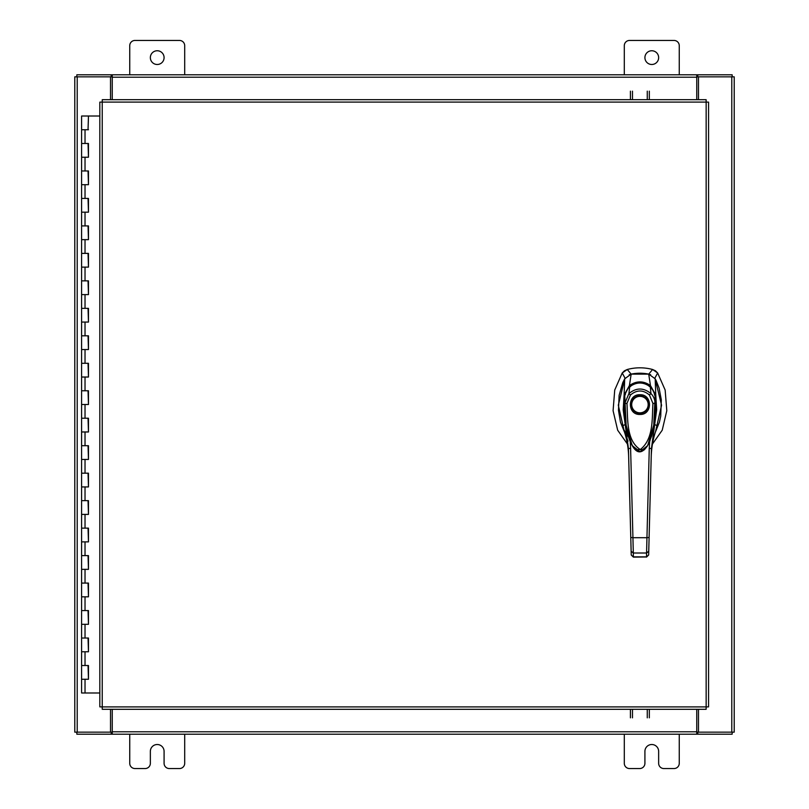 <?xml version="1.0" encoding="UTF-8"?>
<svg xmlns="http://www.w3.org/2000/svg" width="809" height="809" viewBox="0 0 809 809"><rect width="100%" height="100%" fill="white"/><g stroke="black" fill="none" stroke-linecap="round" stroke-linejoin="round"><path stroke-width="1.21" d="M81.8 665.514L88.464 665.514L81.8 665.514M88.039 679.257L81.598 679.257L88.464 679.257L88.039 665.514M81.8 638.038L88.464 638.038L81.8 638.038M88.039 651.781L81.598 651.781L88.464 651.781L88.039 638.038M81.8 610.562L88.464 610.562L81.8 610.562M88.039 624.305L81.598 624.305L88.464 624.305L88.039 610.562M81.8 583.087L88.464 583.087L81.8 583.087M88.039 596.83L81.598 596.83L88.464 596.83L88.039 583.087M81.8 555.611L88.464 555.611L81.8 555.611M88.039 569.354L81.598 569.354L88.464 569.354L88.039 555.611M81.8 528.135L88.464 528.135L81.8 528.135M88.039 541.878L81.598 541.878L88.464 541.878L88.039 528.135M81.8 500.66L88.464 500.66L81.8 500.66M88.039 514.403L81.598 514.403L88.464 514.403L88.039 500.66M81.8 473.184L88.464 473.184L81.8 473.184M88.039 486.927L81.598 486.927L88.464 486.927L88.039 473.184M81.8 445.708L88.464 445.708L81.8 445.708M88.039 459.451L81.598 459.451L88.464 459.451L88.039 445.708M81.8 418.233L88.464 418.233L81.8 418.233M88.039 431.976L81.598 431.976L88.464 431.976L88.039 418.233M81.8 390.767L88.464 390.767L81.8 390.767M88.039 404.5L81.598 404.5L88.464 404.5L88.039 390.767M81.8 363.292L88.464 363.292L81.8 363.292M88.039 377.024L81.598 377.024L88.464 377.024L88.039 363.292M81.8 335.816L88.464 335.816L81.8 335.816M88.039 349.549L81.598 349.549L88.464 349.549L88.039 335.816M81.8 308.34L88.464 308.34L81.8 308.34M88.039 322.073L81.598 322.073L88.464 322.073L88.039 308.34M81.8 280.865L88.464 280.865L81.8 280.865M88.039 294.597L81.598 294.597L88.464 294.597L88.039 280.865M81.8 253.389L88.464 253.389L81.8 253.389M88.039 267.122L81.598 267.122L88.464 267.122L88.039 253.389M81.8 225.913L88.464 225.913L81.8 225.913M88.039 239.646L81.598 239.646L88.464 239.646L88.039 225.913M81.8 198.438L88.464 198.438L81.8 198.438M88.039 212.17L81.598 212.17L88.464 212.17L88.039 198.438M81.8 170.962L88.464 170.962L81.8 170.962M88.039 184.695L81.598 184.695L88.464 184.695L88.039 170.962M81.8 143.486L88.464 143.486L81.8 143.486M88.039 157.219L81.598 157.219L88.464 157.219L88.039 143.486M99.82 116.011L81.598 116.011L81.598 129.743L88.464 129.743L81.598 129.743L81.598 692.989L99.82 692.989M88.039 129.743L88.464 116.011M644.915 57.621A6.866 6.866 0 0 0 651.781 64.487A6.866 6.866 0 0 0 658.647 57.621A6.866 6.866 0 0 0 651.781 50.755A6.866 6.866 0 0 0 644.915 57.621M679.257 74.792L679.257 45.668A5.218 5.218 0 0 0 674.039 40.45L629.523 40.45A5.218 5.218 0 0 0 624.305 45.668L624.305 74.792M624.305 734.208L624.305 763.332A5.218 5.218 0 0 0 629.523 768.55L639.686 768.55A5.218 5.218 0 0 0 644.915 763.332L644.915 751.379A6.866 6.866 0 0 1 651.781 744.513A6.866 6.866 0 0 1 658.647 751.379L658.647 763.332A5.218 5.218 0 0 0 663.865 768.55L674.039 768.55A5.218 5.218 0 0 0 679.257 763.332L679.257 734.208M150.353 57.621A6.866 6.866 0 0 0 157.219 64.487A6.866 6.866 0 0 0 164.085 57.621A6.866 6.866 0 0 0 157.219 50.755A6.866 6.866 0 0 0 150.353 57.621M184.695 74.792L184.695 45.668A5.218 5.218 0 0 0 179.477 40.45L134.961 40.45A5.218 5.218 0 0 0 129.743 45.668L129.743 74.792M129.743 734.208L129.743 763.332A5.218 5.218 0 0 0 134.961 768.55L145.135 768.55A5.218 5.218 0 0 0 150.353 763.332L150.353 751.379A6.866 6.866 0 0 1 157.219 744.513A6.866 6.866 0 0 1 164.085 751.379L164.085 763.332A5.218 5.218 0 0 0 169.314 768.55L179.477 768.55A5.218 5.218 0 0 0 184.695 763.332L184.695 734.208M639.939 373.222A43.271 43.271 0 0 0 631.131 374.132L627.278 369.491A48.682 48.682 0 0 1 652.6 369.491L648.757 374.132A43.271 43.271 0 0 0 639.939 373.222M624.528 370.744L627.278 369.491L622.222 372.989L614.729 390.029L613.08 410.709L617.671 430.216L627.42 444.03M652.459 444.03L662.217 430.216L666.798 410.709L665.15 390.029L657.656 372.989L655.502 370.856M624.69 379.138L618.309 405.228L624.336 431.571M655.543 431.571L661.57 405.228L655.189 379.138M654.734 378.359L657.656 372.989L652.6 369.491L655.411 370.785M624.437 370.815L622.222 372.989L625.155 378.359M650.669 374.749L648.757 374.132M631.131 374.132L629.21 374.749M639.939 414.451C627.228 414.997 627.228 394.195 639.939 394.741C652.651 394.195 652.651 414.997 639.939 414.451M648.717 404.591A8.778 8.778 0 0 1 639.939 413.369A8.778 8.778 0 0 1 631.172 404.591A8.778 8.778 0 0 1 639.939 395.823A8.778 8.778 0 0 1 648.717 404.591M648.171 404.591A8.232 8.232 0 0 1 639.939 412.833A8.232 8.232 0 0 1 631.708 404.591A8.232 8.232 0 0 1 639.939 396.359A8.232 8.232 0 0 1 648.171 404.591M655.118 396.541L655.593 410.416L654.188 425.15L651.66 436.081L647.746 445.405M647.716 445.456L644.358 449.733L641.517 451.412L639.15 451.584L634.539 448.762L631.242 443.767L628.371 436.577L625.741 425.443L624.285 410.497L624.76 396.541M626.955 403.418L630.433 395.035L628.917 393.589C636.279 387.531 643.62 387.531 650.962 393.589C653.52 396.137 654.896 399.403 655.088 403.378L652.924 403.418C652.003 418.87 653.672 439.044 640.283 449.561C626.035 440.45 627.966 418.678 626.955 403.418L624.791 403.378L628.917 393.589L629.705 386.783C636.541 381.767 643.367 381.767 650.173 386.783C650.648 385.215 656.564 397.128 655.108 396.491L653.753 425.119L647.635 445.607L640.04 451.705L632.244 445.607L626.136 425.17L624.77 396.491C623.314 397.128 629.24 385.205 629.705 386.783L629.594 386.874M630.433 395.035C636.794 389.665 643.135 389.665 649.455 395.035L650.962 393.589L650.284 386.874M632.244 445.607L632.031 445.233C630.727 443.372 629.139 439.226 627.288 432.795C624.376 420.67 623.527 408.585 624.76 396.521L624.77 396.491C624.285 394.003 628.694 386.651 629.614 386.793L629.645 386.763C636.268 381.676 643.135 381.676 650.234 386.763L653.632 391.232L655.118 396.521L654.693 421.813L649.951 440.885L647.635 445.607C642.022 453.93 636.895 453.93 632.244 445.607L632.244 445.607M655.3 432.35L659.426 422.126L660.731 416.139L661.317 399.838L659.092 388.067L656.079 380.463L655.179 378.804L648.717 374.122L631.162 374.122L624.7 378.804L622.778 382.617L619.118 395.379L618.47 410.305L620.452 422.126L624.588 432.35M625.397 394.721L624.113 395.055L624.7 378.804M627.44 436.132L623.547 429.276M623.456 429.063L622.263 425.979L625.195 424.523L623.193 409.799L624.103 395.085L629.422 385.549L631.162 374.122M629.422 385.549L629.432 385.549C636.43 380.685 643.438 380.685 650.456 385.549L648.717 374.122M649.293 386.54L650.456 385.549L655.775 395.045L655.179 378.804M654.481 394.721L655.775 395.055L656.686 409.738L654.683 424.523L657.616 425.979L656.423 429.063M625.984 423.997L625.195 424.523L628.441 448.611L628.664 456.923C628.35 445.82 626.217 435.505 622.263 425.979L628.017 441.178M630.595 386.54L629.432 385.549M656.332 429.296L657.616 425.979C653.672 435.495 651.538 445.82 651.215 456.923L651.437 448.611L654.683 424.523L653.905 423.997M646.492 556.976L633.396 557.118L631.232 554.934L628.441 448.611L630.605 448.267L630.201 440.986M622.991 427.819L622.96 427.759C626.459 436.769 628.36 446.497 628.664 456.923L631.202 553.932M656.898 427.819L656.918 427.759C653.419 436.769 651.518 446.497 651.215 456.923L649.263 531.392M648.656 554.934L646.492 556.885L633.396 556.885L632.931 537.702L646.947 537.702L646.482 557.118L648.646 555.014L651.437 448.611L649.273 448.267L649.688 440.986M648.818 548.522L648.747 551.232L646.583 553.012L633.295 553.012L631.131 551.232M630.767 537.459L632.931 537.702L630.605 448.267M649.111 537.459L646.947 537.702L649.273 448.267M644.601 449.612L635.308 449.642M630.423 99.689L630.423 91.164M632.476 91.164L632.476 99.689M649.324 91.164L649.324 99.689M647.271 99.689L647.271 91.164M706.156 102.096L708.563 102.126L708.563 706.874L706.156 706.904L706.126 709.311L102.258 709.311L102.227 706.904L99.82 706.874L99.82 102.126L102.227 102.096L102.258 99.689L706.126 99.689L706.156 102.096L102.227 102.096L102.227 706.904L706.156 706.904L706.156 102.096M698.48 709.311L698.48 732.155L734.208 732.155L734.208 76.845L698.48 76.845L698.48 99.689M110.52 99.689L110.52 76.845L74.792 76.845L74.792 732.155L110.52 732.155L110.52 709.311M696.761 709.311L696.761 734.208L112.239 734.208L112.239 709.311M698.48 732.155L697.793 732.155L697.793 734.208L732.155 734.208L732.155 732.155M112.239 732.155L111.207 732.155L111.207 734.208L76.845 734.208L76.845 732.155M111.207 732.155L110.52 732.155M697.793 732.155L696.761 732.155M696.761 734.208L697.793 734.208M111.207 734.208L112.239 734.208M112.239 99.689L112.239 74.792L696.761 74.792L696.761 99.689M110.52 76.845L111.207 76.845L111.207 74.792L76.845 74.792L76.845 76.845M696.761 76.845L697.793 76.845L697.793 74.792L732.155 74.792L732.155 76.845M697.793 76.845L698.48 76.845M111.207 76.845L112.239 76.845M112.239 74.792L111.207 74.792M697.793 74.792L696.761 74.792M649.324 709.311L649.324 717.836M647.271 717.836L647.271 709.311M630.423 717.836L630.423 709.311M632.476 709.311L632.476 717.836M85.026 679.257L85.026 692.989M85.026 651.781L85.026 665.514M85.026 624.305L85.026 638.038M85.026 596.83L85.026 610.562M85.026 569.354L85.026 583.087M85.026 541.878L85.026 555.611M85.026 514.403L85.026 528.135M85.026 486.927L85.026 500.66M85.026 459.451L85.026 473.184M85.026 431.976L85.026 445.708M85.026 404.5L85.026 418.233M85.026 377.024L85.026 390.767M85.026 349.549L85.026 363.292M85.026 322.073L85.026 335.816M85.026 294.597L85.026 308.34M85.026 267.122L85.026 280.865M85.026 239.646L85.026 253.389M85.026 212.17L85.026 225.913M85.026 184.695L85.026 198.438M85.026 157.219L85.026 170.962M85.026 129.743L85.026 143.486M649.455 395.035L652.924 403.418M731.791 76.845L731.791 732.155M77.209 732.155L77.209 76.845M112.239 731.791L696.761 731.791M696.761 77.209L112.239 77.209M88.464 665.514L88.464 679.257M88.464 638.038L88.464 651.781M88.464 610.562L88.464 624.305M88.464 583.087L88.464 596.83M88.464 555.611L88.464 569.354M88.464 528.135L88.464 541.878M88.464 500.66L88.464 514.403M88.464 473.184L88.464 486.927M88.464 445.708L88.464 459.451M88.464 418.233L88.464 431.976M88.464 390.767L88.464 404.5M88.464 363.292L88.464 377.024M88.464 335.816L88.464 349.549M88.464 308.34L88.464 322.073M88.464 280.865L88.464 294.597M88.464 253.389L88.464 267.122M88.464 225.913L88.464 239.646M88.464 198.438L88.464 212.17M88.464 170.962L88.464 184.695M88.464 143.486L88.464 157.219M623.294 428.588L627.44 436.112M633.396 557.118L631.232 555.014"/></g></svg>
